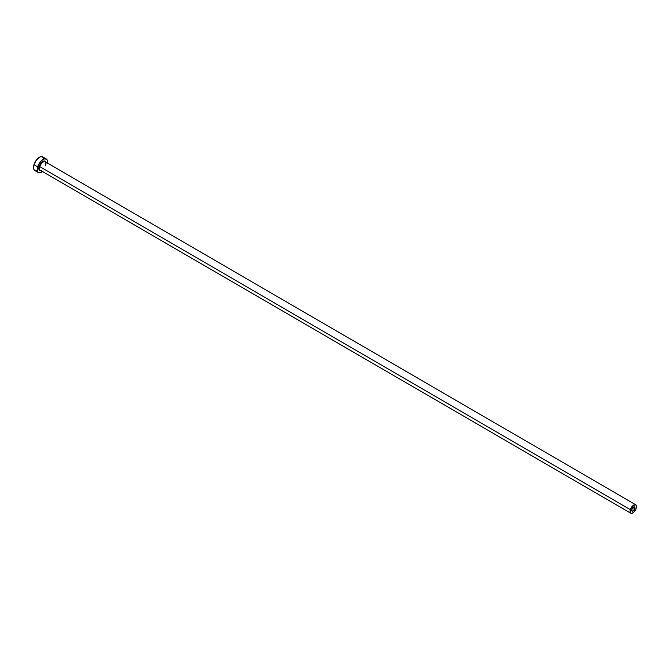 <?xml version="1.0" encoding="UTF-8"?>
<svg xmlns="http://www.w3.org/2000/svg" width="670" height="670" viewBox="0 0 670 670"><rect width="100%" height="100%" fill="white"/><g stroke="black" fill="none" stroke-linecap="round" stroke-linejoin="round"><path stroke-width="1" d="M631.81 509.326A2.454 1.206 -59.9 0 1 634.507 506.88A2.454 1.206 -59.9 0 1 634.733 508.672L632.832 507.567L634.733 508.672L633.2 510.892L631.885 510.992L631.969 508.89L633.351 507.106L634.658 507.006L634.733 508.672A2.454 1.206 -59.9 0 1 632.036 511.118A2.454 1.206 -59.9 0 1 631.81 509.326M45.652 165.348A4.908 2.42 120.1 0 0 44.999 161.671A4.908 2.42 120.1 0 0 39.806 166.662L39.145 166.512A5.402 2.655 -59.9 0 1 42.654 161.545A5.402 2.655 -59.9 0 1 45.778 162.107M45.476 165.138C45.736 162.324 45.644 161.202 45.192 161.763A4.908 2.42 120.1 0 0 39.806 166.662A4.908 2.42 120.1 0 0 40.259 170.247L630.805 513.245A4.908 2.42 -59.9 0 1 630.353 509.652L39.806 166.662L630.353 509.652A4.908 2.42 -59.9 0 1 635.738 504.753A4.908 2.42 -59.9 0 1 636.198 508.346A4.908 2.42 -59.9 0 1 630.805 513.245M46.297 158.999L42.604 156.855A7.847 3.869 120.1 0 0 33.986 164.694A7.847 3.869 120.1 0 0 34.723 170.44L38.416 172.584A7.847 3.869 -59.9 0 1 37.679 166.838L33.986 164.694L37.679 166.838A7.847 3.869 -59.9 0 1 46.297 158.999A7.847 3.869 -59.9 0 1 47.428 163.061M42.503 171.554A7.847 3.869 -59.9 0 1 38.416 172.584M47.377 163.405L47.47 161.043L46.783 159.401L44.555 158.807L41.59 160.566L38.877 164.091L37.193 169.435L37.93 172.182L40.158 172.776L43.123 171.017M41.498 170.356L39.731 170.507L39.011 169.694L38.91 167.433L39.965 164.619L41.833 162.199L43.868 160.993L44.99 161.076L45.87 162.525M43.776 158.899L43.089 157.257L40.87 156.663L38.91 157.592L35.996 160.641L33.986 164.694L33.5 167.291L33.801 169.326L34.84 170.498M35.594 170.699L36.465 170.632M636.198 508.346L636.466 506.026L635.663 504.711L632.79 505.733L630.353 509.652L630.504 512.994L631.894 513.362L633.753 512.265L636.198 508.346M40.853 170.59A5.402 2.655 -59.9 0 1 39.145 166.512L39.806 166.662A4.908 2.42 120.1 0 0 40.451 170.339M45.192 161.763L635.738 504.753"/></g></svg>
